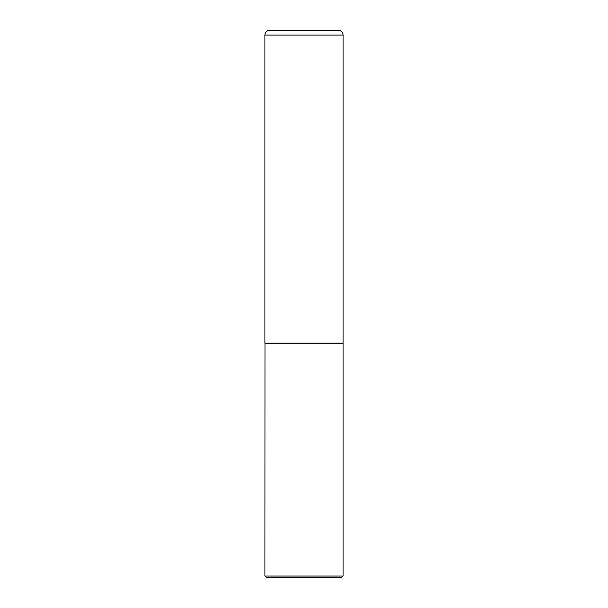 <?xml version="1.0" encoding="UTF-8"?>
<svg xmlns="http://www.w3.org/2000/svg" width="608" height="608" viewBox="0 0 608 608"><rect width="100%" height="100%" fill="white"/><g stroke="black" fill="none" stroke-linecap="round" stroke-linejoin="round"><path stroke-width="0.46" stroke-dasharray="3.04 2.28" d="M264.913 343.087L343.087 343.087M269.602 30.4L338.398 30.4M343.011 343.087L264.989 343.087L343.011 343.087M266.479 577.6L341.521 577.6M264.913 576.034L343.087 576.034M264.913 343.163L343.087 343.163M264.913 35.089L343.087 35.089"/><path stroke-width="0.91" d="M264.913 35.089L264.913 343.087L343.087 343.087L343.087 35.089L264.913 35.089A4.689 4.689 0 0 1 269.602 30.4L338.398 30.4A4.689 4.689 0 0 1 343.087 35.089M264.989 343.087L264.913 576.034L343.087 576.034L343.087 343.163L264.913 343.163M343.087 576.034L341.521 577.6L266.479 577.6L264.913 576.034"/></g></svg>
